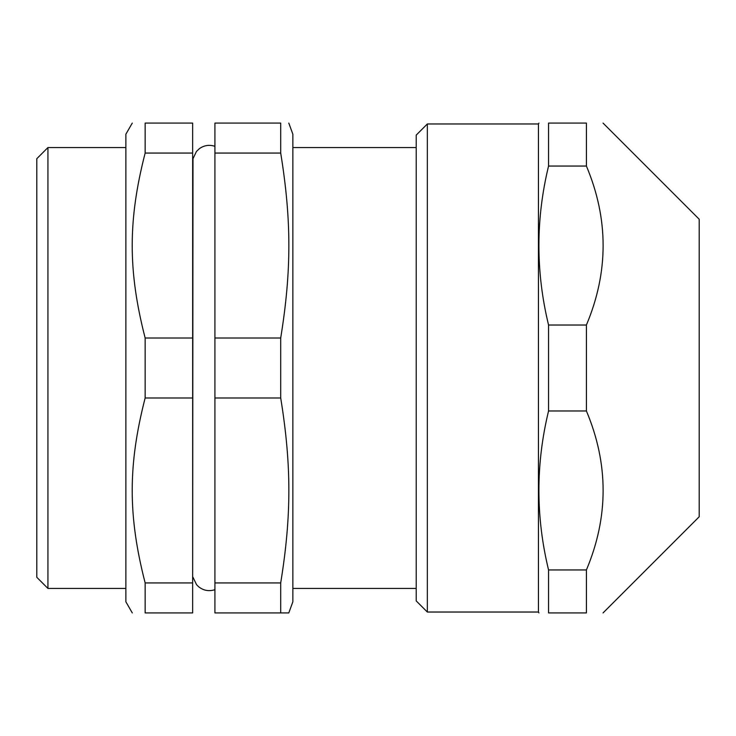 <?xml version="1.0" encoding="UTF-8"?>
<svg xmlns="http://www.w3.org/2000/svg" width="736" height="736" viewBox="0 0 736 736"><rect width="100%" height="100%" fill="white"/><g stroke="black" fill="none" stroke-linecap="round" stroke-linejoin="round"><path stroke-width="1.1" d="M214.921 582.94L214.921 397.983L280.701 397.983C291.576 465.078 291.576 515.844 280.701 582.94L214.921 582.94L214.921 612.922L288.797 612.922L292.854 601.79L292.854 134.21L288.797 123.078M214.921 338.017L214.921 153.06L280.701 153.06C291.576 220.156 291.576 270.922 280.701 338.017L214.921 338.017L214.921 397.983M280.701 153.06L280.701 123.078C291.576 123.078 291.576 123.078 280.701 123.078C291.576 123.078 291.576 123.078 280.701 123.078L214.921 123.078L214.921 153.06M192.657 153.06L192.657 123.078L145.148 123.078C127.898 123.078 127.898 123.078 145.148 123.078C127.898 123.078 127.898 123.078 145.148 123.078L145.148 153.06L192.657 153.06L192.657 338.017L145.148 338.017C127.898 270.922 127.898 220.156 145.148 153.06M192.657 397.983L192.657 582.94L145.148 582.94C127.898 515.844 127.898 465.078 145.148 397.983L192.657 397.983L192.657 338.017M145.148 582.94L145.148 612.922C127.898 612.922 127.898 612.922 145.148 612.922C127.898 612.922 127.898 612.922 145.148 612.922L192.657 612.922L192.657 582.94M132.287 612.922L125.865 601.79L125.865 134.21L132.287 123.078M145.148 397.983L145.148 338.017M192.657 577.3L192.998 158.7L196.466 151.432L199.456 148.598C204.24 145.277 209.392 144.514 214.921 146.298M416.208 588.432L292.854 588.432M280.701 338.017L280.701 397.983M280.701 582.94L280.701 612.922M47.932 147.568L36.8 158.7L36.8 577.3L47.932 588.432L47.932 147.568L125.865 147.568M125.865 588.432L47.932 588.432M586.408 166.051L586.408 123.078C608.69 123.078 608.69 123.078 586.408 123.078C608.69 123.078 608.69 123.078 586.408 123.078L548.559 123.078C535.698 123.078 535.698 123.078 548.559 123.078C535.698 123.078 535.698 123.078 548.559 123.078L548.559 166.051L586.408 166.051C608.69 219.043 608.69 272.035 586.408 325.027L548.559 325.027C535.698 272.035 535.698 219.043 548.559 166.051M548.559 569.949C535.698 516.957 535.698 463.965 548.559 410.973L586.408 410.973C608.69 463.965 608.69 516.957 586.408 569.949L548.559 569.949L548.559 612.922C535.698 612.922 535.698 612.922 548.559 612.922C535.698 612.922 535.698 612.922 548.559 612.922L586.408 612.922C608.69 612.922 608.69 612.922 586.408 612.922C608.69 612.922 608.69 612.922 586.408 612.922L586.408 569.949M603.042 123.078L699.2 219.236L699.2 516.764L603.042 612.922M586.408 325.027L586.408 410.973M548.559 325.027L548.559 410.973M427.34 123.97L427.34 612.03L416.208 600.898L416.208 135.102L427.34 123.97L538.439 123.97L538.439 612.03L538.954 612.922M192.998 577.3L196.558 584.678L198.453 586.601C203.394 590.585 208.886 591.615 214.921 589.702M292.854 147.568L416.208 147.568M538.439 123.97L538.954 123.078M427.34 612.03L538.439 612.03"/></g></svg>
